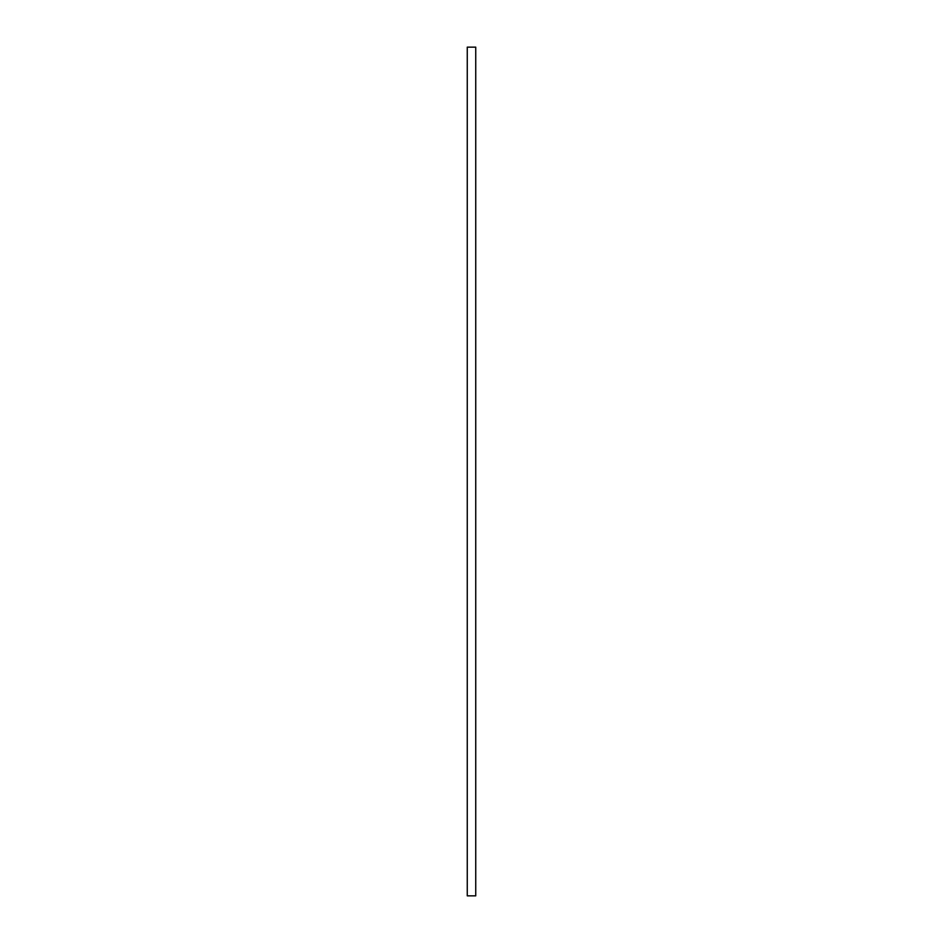 <?xml version="1.0" encoding="UTF-8"?>
<svg xmlns="http://www.w3.org/2000/svg" width="943" height="943" viewBox="0 0 943 943"><rect width="100%" height="100%" fill="white"/><g stroke="black" fill="none" stroke-linecap="round" stroke-linejoin="round"><path stroke-width="0.71" stroke-dasharray="4.71 3.54" d="M467.256 895.85L467.256 47.15L475.744 47.15L475.744 895.85L467.256 895.85"/><path stroke-width="1.41" d="M467.256 895.85L467.256 47.15L475.744 47.15L475.744 895.85L467.256 895.85"/></g></svg>
